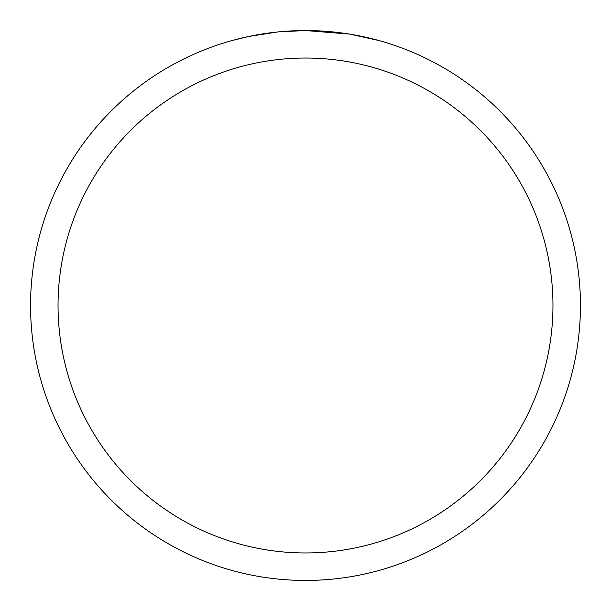<?xml version="1.0" encoding="UTF-8"?>
<svg xmlns="http://www.w3.org/2000/svg" width="611" height="611" viewBox="0 0 611 611"><rect width="100%" height="100%" fill="white"/><g stroke="black" fill="none" stroke-linecap="round" stroke-linejoin="round"><path stroke-width="0.92" d="M310.457 30.596L313.871 30.68M335.943 32.238L337.012 32.36M349.461 34.086L305.5 30.55A274.95 274.95 0 0 1 580.45 305.5A274.95 274.95 0 0 1 305.5 580.45A274.95 274.95 0 0 1 30.55 305.5A274.95 274.95 0 0 1 305.5 30.55L278.753 31.856M350.63 34.277L379.034 40.563M305.5 58.045A247.455 247.455 0 0 1 552.955 305.5A247.455 247.455 0 0 1 305.5 552.955A247.455 247.455 0 0 1 58.045 305.5A247.455 247.455 0 0 1 305.5 58.045M277.593 31.971L248.578 36.507L231.974 40.563M287.353 31.153L291.271 30.917M253.603 35.491L265.9 33.414M268.237 33.086L274.576 32.291M281.381 31.612L285.322 31.291M286.322 31.222L287.85 31.115M290.187 30.978L294.349 30.779M300.497 30.596L305.5 30.55"/></g></svg>
